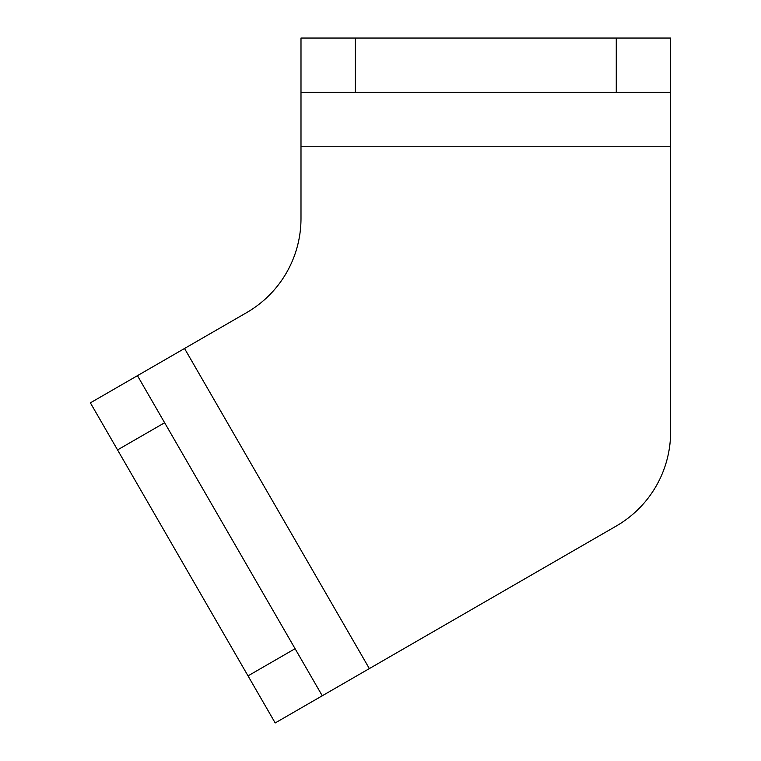 <?xml version="1.0" encoding="UTF-8"?>
<svg xmlns="http://www.w3.org/2000/svg" width="761" height="761" viewBox="0 0 761 761"><rect width="100%" height="100%" fill="white"/><g stroke="black" fill="none" stroke-linecap="round" stroke-linejoin="round"><path stroke-width="1.14" d="M300.995 146.768L300.995 218.483A108.718 108.718 0 0 1 246.631 312.628L184.533 348.481L369.342 668.596L616.267 526.032A108.718 108.718 0 0 0 670.622 431.887L670.622 146.768L300.995 146.768L300.995 38.05L355.349 38.05L355.349 92.404L300.995 92.404M355.349 38.05L670.622 38.05L670.622 146.768M670.622 92.404L355.349 92.404M248.019 675.873L295.087 648.695L322.264 695.773L275.197 722.95L90.378 402.845L184.533 348.481M137.456 375.668L295.087 648.695M369.342 668.596L322.264 695.773M616.267 38.05L616.267 92.404M117.555 449.913L164.633 422.736"/></g></svg>

